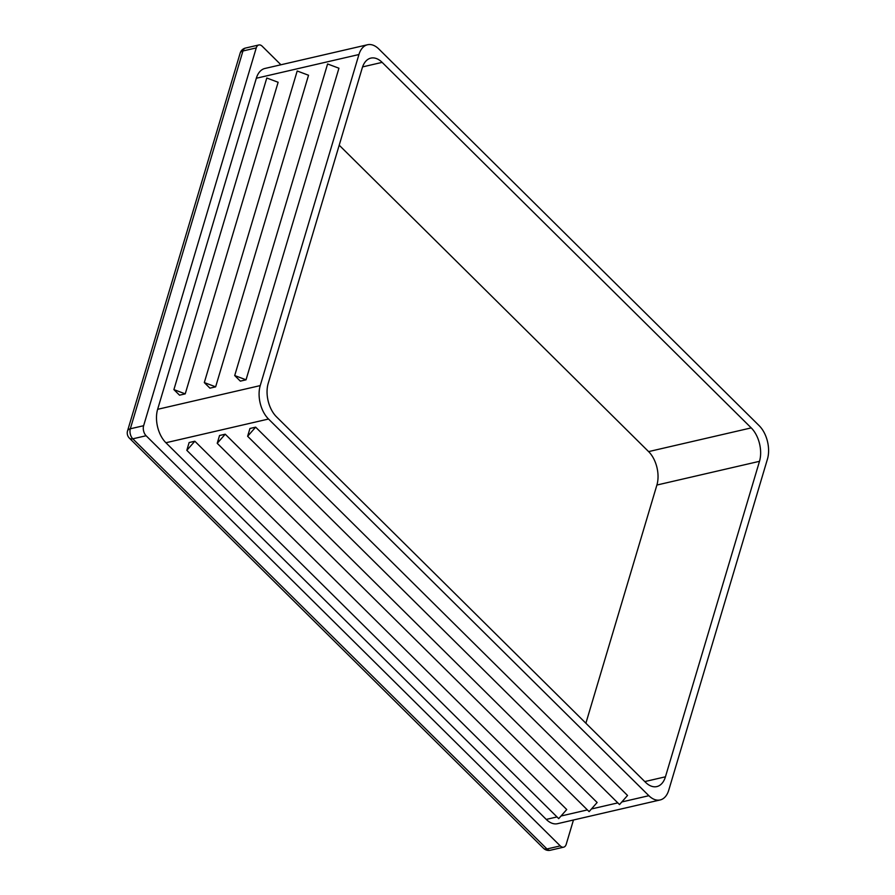<?xml version="1.0" encoding="UTF-8"?>
<svg xmlns="http://www.w3.org/2000/svg" width="895" height="895" viewBox="0 0 895 895"><rect width="100%" height="100%" fill="white"/><g stroke="black" fill="none" stroke-linecap="round" stroke-linejoin="round"><path stroke-width="1.34" d="M215.639 386.841L209.933 388.161L204.306 382.579L297.196 70.985L308.529 75.247L215.639 386.841L204.306 382.579M660.152 799.951L557.551 823.68A24.355 14.588 -103 0 1 546.263 819.417L165.911 442.745A24.355 14.588 -103 0 1 157.632 409.317L256.328 78.245A24.355 14.588 -103 0 1 264.931 68.468L367.532 44.75A24.355 14.588 -103 0 1 378.831 49.001L759.173 425.684A24.355 14.588 -103 0 1 767.451 459.101L668.755 790.173A24.355 14.588 -103 0 1 660.152 799.951A24.355 14.588 -103 0 1 648.864 795.7L268.522 419.028A24.355 14.588 -103 0 1 260.232 385.6L358.94 54.528A24.355 14.588 -103 0 1 367.532 44.75M185.231 393.867L179.537 395.187L173.898 389.605L266.788 78.01L278.132 82.273L185.231 393.867L173.898 389.605M246.035 379.816L240.341 381.136L234.703 375.553L327.592 63.959L338.936 68.221L246.035 379.816L234.703 375.553M362.251 67.897A24.355 14.588 -103 0 1 370.843 58.119A24.355 14.588 -103 0 1 382.143 62.37L751.218 427.888A24.355 14.588 -103 0 1 759.497 461.317L665.444 776.804A24.355 14.588 -103 0 1 656.84 786.582A24.355 14.588 -103 0 1 645.552 782.331L276.477 416.813A24.355 14.588 -103 0 1 268.198 383.396L362.251 67.897M339.205 145.191L648.606 451.606A24.355 14.588 -103 0 1 656.896 485.034L585.878 723.238M219.543 435.507L225.238 434.198L597.133 802.502L589.111 811.608L217.216 443.305L219.543 435.507M189.136 442.533L194.841 441.224L566.736 809.527L558.715 818.634L186.82 450.33L189.136 442.533M249.94 428.481L255.646 427.161L627.54 795.465L619.519 804.571L247.624 436.268L249.94 428.481M573.46 819.999L566.233 844.242A7.305 4.374 -103 0 1 563.649 847.173A7.305 4.374 -103 0 1 560.259 845.898L146.109 435.742A7.305 4.374 -103 0 1 143.625 425.718L256.25 47.905A7.305 4.374 -103 0 1 258.834 44.974A7.305 4.374 -103 0 1 262.224 46.249L280.929 64.776M194.841 441.224L186.82 450.33M225.238 434.198L217.216 443.305M255.646 427.161L247.624 436.268M157.632 409.317L260.232 385.6M256.328 78.245L358.94 54.528M362.576 66.901L382.143 62.37M648.606 451.606L751.218 427.888M656.896 485.034L759.497 461.317M644.792 781.581L665.444 776.804M165.911 442.745L268.522 419.028M546.263 819.417L557.003 816.934M561.031 816.005L587.4 809.908M591.427 808.979L617.807 802.882M621.824 801.954L648.864 795.7M143.625 425.718L130.323 428.783A7.305 4.027 -163.4 0 0 127.549 430.887A7.305 7.305 0 0 0 129.406 438.17A7.305 4.24 -45.3 0 0 132.807 438.818A7.305 4.374 -103 0 1 130.323 428.783L242.948 50.981A7.305 4.374 -103 0 1 245.532 48.039A7.305 7.305 0 0 0 240.173 53.073A7.305 4.027 16.6 0 1 242.948 50.981L256.25 47.905M543.556 848.326A7.305 7.305 0 0 0 550.347 850.25A7.305 4.374 -103 0 1 546.957 848.975A7.305 4.24 134.7 0 1 543.556 848.326L129.406 438.17M560.259 845.898L546.957 848.975L132.807 438.818L146.109 435.742M258.834 44.974L245.532 48.039M127.549 430.887L240.173 53.073M563.649 847.173L550.347 850.25"/></g></svg>
